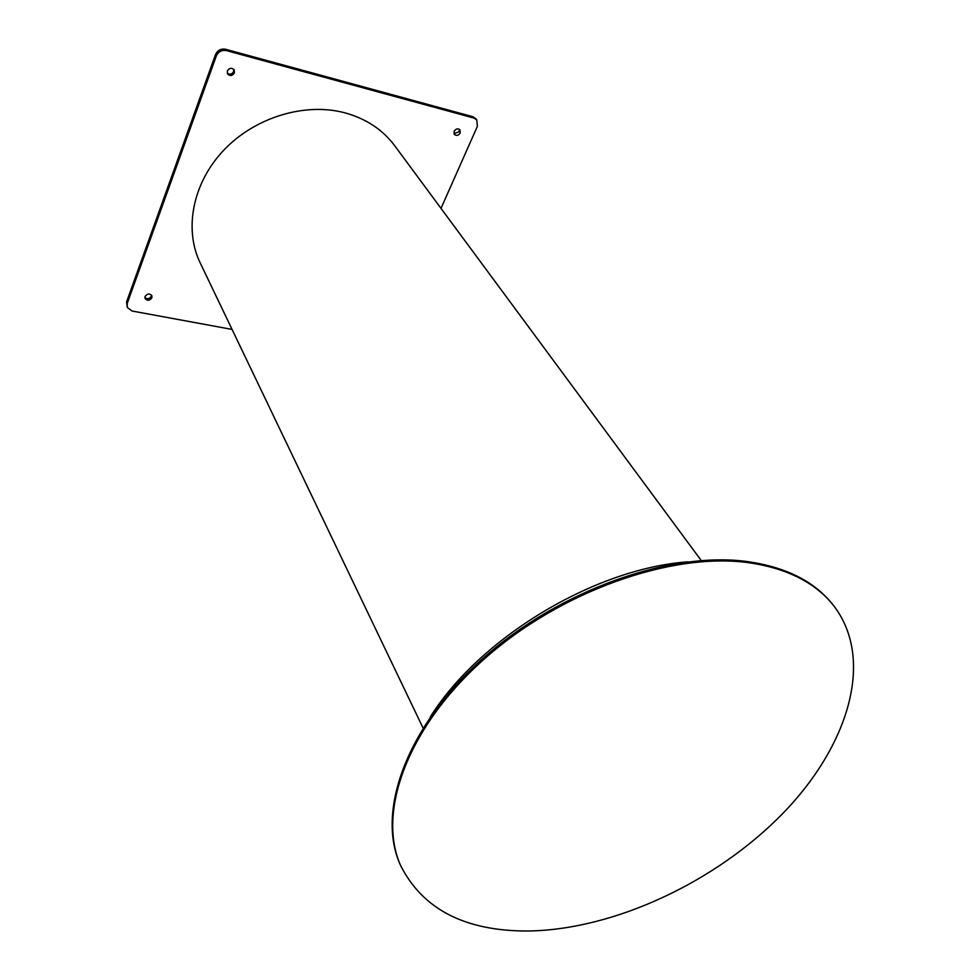 <?xml version="1.0" encoding="UTF-8"?>
<svg xmlns="http://www.w3.org/2000/svg" width="980" height="980" viewBox="0 0 980 980"><rect width="100%" height="100%" fill="white"/><g stroke="black" fill="none" stroke-linecap="round" stroke-linejoin="round"><path stroke-width="1.47" d="M232.064 329.415L132.043 311.015L127.302 307.475L127.241 303.384L216.323 55.934L215.49 54.635L126.579 301.84L127.302 307.475M151.422 295.066L151.251 296.254C149.511 298.925 147.392 299.39 144.905 297.663M151.888 297.785C149.646 300.762 147.38 300.995 145.089 298.483L145.077 296.487C147.306 293.51 149.572 293.265 151.863 295.776L151.888 297.785M459.302 129.25L459.167 131.663L453.985 133.721M454.12 131.32C455.859 128.711 457.795 128.209 459.926 129.801L460.22 132.949C458.469 135.559 456.533 136.061 454.402 134.456L454.12 131.32M216.323 55.934C218.381 51.597 221.75 49.821 226.405 50.593L474.014 118.078L476.795 119.866L477.358 126.396L441 208.373M474.014 118.078L472.96 116.755L475.815 118.629M472.96 116.755L225.621 49.27C220.941 48.486 217.56 50.274 215.49 54.635M227.323 70.977L227.581 73.941C230.104 76.317 232.382 75.95 234.428 72.863L234.159 69.874C231.635 67.522 229.357 67.89 227.323 70.977M227.262 73.243C229.835 74.921 231.954 74.358 233.62 71.565L233.681 69.274M832.571 604.305L832.069 603.68C813.792 581.152 785.666 567.126 747.703 561.614C670.394 550.895 559.323 590.193 483.189 658.18C406.847 726.131 376.418 810.644 399.938 863.993L400.477 865.242C376.957 811.906 407.423 727.356 483.838 659.369C560.046 591.332 671.19 551.985 748.536 562.679C786.511 568.18 814.637 582.206 832.927 604.734L832.069 603.68M400.477 865.242C422.601 909.33 465.157 931.245 528.134 931C614.056 929.787 715.902 882.024 782.628 813.633C849.096 745.425 875.361 658.401 832.927 604.734M430.281 717.017C479.747 637.662 594.921 568.363 688.181 561.822M701.251 560.548L394.671 145.677C382.616 129.593 365.981 118.629 344.752 112.786C304.841 102.177 254.91 117.294 223.795 150.161C192.619 183.003 183.836 229.136 200.165 262.836L423.029 727.956M127.241 303.384L126.579 301.84M226.405 50.593L225.621 49.27M476.795 119.866L475.766 118.556"/></g></svg>
